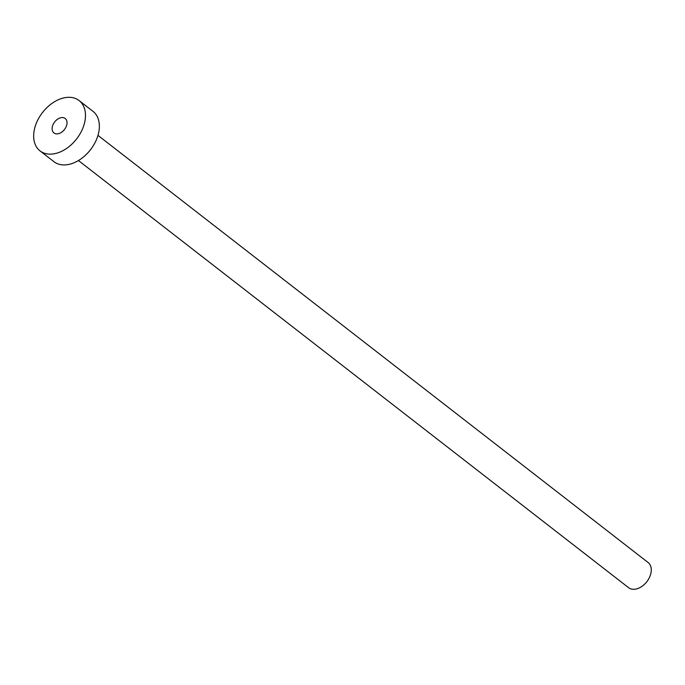 <?xml version="1.0" encoding="UTF-8"?>
<svg xmlns="http://www.w3.org/2000/svg" width="685" height="685" viewBox="0 0 685 685"><rect width="100%" height="100%" fill="white"/><g stroke="black" fill="none" stroke-linecap="round" stroke-linejoin="round"><path stroke-width="1.03" d="M52.42 126.408A9.162 6.199 -52.2 0 0 53.952 132.958A9.162 6.199 -52.2 0 0 61.162 132.539A9.162 6.199 -52.2 0 0 66.719 125.047A9.162 6.199 -52.2 0 0 65.186 118.488A9.162 6.199 -52.2 0 0 57.977 118.916A9.162 6.199 -52.2 0 0 52.42 126.408M97.972 135.382L648.087 562.505A15.926 10.78 127.8 0 1 650.75 573.902A15.926 10.78 127.8 0 1 641.091 586.925A15.926 10.78 127.8 0 1 628.556 587.662L78.441 160.538M79.1 100.567L92.989 111.347A31.852 21.56 127.8 0 1 98.315 134.14A31.852 21.56 127.8 0 1 78.989 160.204A31.852 21.56 127.8 0 1 53.927 161.669L40.03 150.888A31.852 21.56 127.8 0 1 34.712 128.095A31.852 21.56 127.8 0 1 54.029 102.031A31.852 21.56 127.8 0 1 79.1 100.567A31.852 21.56 127.8 0 1 84.426 123.36A31.852 21.56 127.8 0 1 65.101 149.416A31.852 21.56 127.8 0 1 40.03 150.888"/></g></svg>
